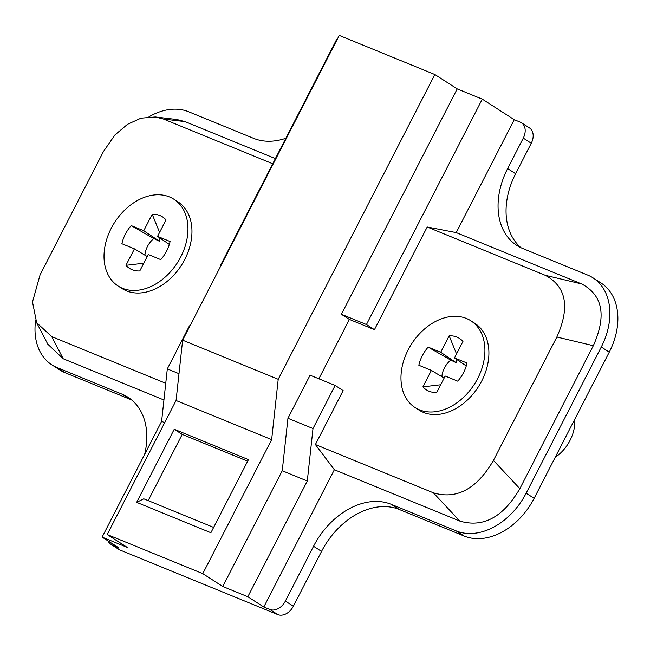 <?xml version="1.0" encoding="UTF-8"?>
<svg xmlns="http://www.w3.org/2000/svg" width="650" height="650" viewBox="0 0 650 650"><rect width="100%" height="100%" fill="white"/><g stroke="black" fill="none" stroke-linecap="round" stroke-linejoin="round"><path stroke-width="0.97" d="M574.754 419.315A34.385 24.871 122.7 0 1 555.23 457.291M318.874 378.787L349.391 319.41L374.449 329.664L427.212 226.988L456.227 232.594L581.677 283.936C602.818 295.206 606.71 315.786 593.336 345.678L519.854 488.662C503.189 517.213 483.177 528.011 459.81 521.056L334.36 469.723L263.811 606.994L269.848 609.464A13.756 9.945 -57.3 0 0 285.382 601.079L313.56 546.252A68.778 49.741 122.7 0 1 391.267 504.327L456.219 530.912A61.896 44.769 -57.3 0 0 526.159 493.188L601.291 346.994A61.896 44.769 -57.3 0 0 592.979 277.826A61.896 44.769 -57.3 0 0 587.706 275.08L522.73 248.487A68.778 49.741 122.7 0 1 516.864 245.44A68.778 49.741 122.7 0 1 507.634 168.586L523.291 138.133A13.756 9.945 -57.3 0 0 521.438 122.761L529.433 127.896A13.756 9.945 122.7 0 1 531.278 143.26L515.629 173.721A68.778 49.741 -57.3 0 0 521.032 247.739M131.836 400.075A68.778 49.741 -57.3 0 0 130.146 399.327L65.187 372.743A61.896 44.769 122.7 0 1 59.906 369.996L51.919 364.861A61.896 44.769 -57.3 0 0 57.192 367.608L122.151 394.192A68.778 49.741 122.7 0 1 128.009 397.239A68.778 49.741 122.7 0 1 144.633 454.415M592.979 277.826L600.974 282.953A61.896 44.769 122.7 0 1 609.278 352.129L534.146 498.314A61.896 44.769 122.7 0 1 464.214 536.047L399.254 509.462A68.778 49.741 -57.3 0 0 321.555 551.387L293.377 606.206A13.756 9.945 122.7 0 1 277.834 614.591L120.079 550.03A13.756 9.945 122.7 0 1 118.909 549.421L110.914 544.286A13.756 9.945 -57.3 0 0 112.084 544.895L118.121 547.365L102.131 537.095L127.189 547.349L107.209 534.519L202.792 573.633L271.659 439.628L278.224 379.291L434.85 74.522L457.226 88.896L482.284 99.149L514.256 119.689L520.268 122.151A13.756 9.945 -57.3 0 1 521.438 122.761M456.227 232.594L514.256 119.689M427.212 226.988L545.204 275.275C566.353 286.544 570.237 307.125 556.863 337.017L493.448 460.419C476.783 488.962 456.771 499.761 433.404 492.814L315.412 444.527L343.143 390.577L335.148 385.442L313.007 428.521L307.304 480.992L247.829 596.724L222.771 586.471L282.254 470.738L287.958 418.267L310.091 375.188L335.148 385.442M334.36 469.723L315.412 444.527M263.811 606.994L247.829 596.724M470.827 320.743L474.825 323.31A51.578 37.302 122.7 0 1 480.114 383.947A51.578 37.302 122.7 0 1 423.467 412.392A51.578 37.302 122.7 0 1 419.071 410.109L415.074 407.542A51.578 37.302 -57.3 0 0 419.469 409.825A51.578 37.302 -57.3 0 0 476.117 381.379A51.578 37.302 -57.3 0 0 470.827 320.743A51.578 37.302 -57.3 0 0 466.432 318.459A51.578 37.302 -57.3 0 0 409.784 346.905A51.578 37.302 -57.3 0 0 415.074 407.542M313.007 428.521L287.958 418.267M349.391 319.41L341.396 314.275L457.226 88.896M222.771 586.471L202.792 573.633M221.179 265.176L220.764 264.908L336.594 39.528L337.049 39.715M271.659 439.628L176.077 400.506L182.642 340.169L339.267 35.409L434.85 74.522M182.642 340.169L278.224 379.291M176.077 400.506L107.209 534.519M248.471 459.623L210.901 532.724L136.662 502.336L174.232 429.244L248.471 459.623M108.062 540.906A13.756 9.945 -57.3 0 0 110.914 544.286M285.846 138.271A68.778 49.741 122.7 0 1 253.646 138.361L188.671 111.776A61.896 44.769 -57.3 0 0 148.988 116.813M35.612 320.491A61.896 44.769 -57.3 0 0 51.919 364.861M163.938 399.969L63.221 358.751L47.799 344.175M165.758 383.273L51.74 336.611L36.66 322.709L32.5 301.949L40.072 274.869L103.488 151.466L114.961 134.956L127.546 124.296L140.985 118.186L155.342 116.968L176.898 119.527L185.088 121.631L275.397 158.592M220.764 264.908L221.219 265.094M155.342 116.968L163.532 119.072L272.74 163.768M173.875 199.209L177.873 201.776A51.578 37.302 122.7 0 1 183.162 262.413A51.578 37.302 122.7 0 1 126.514 290.859A51.578 37.302 122.7 0 1 122.119 288.576L118.121 286.008A51.578 37.302 -57.3 0 0 122.517 288.291A51.578 37.302 -57.3 0 0 179.164 259.846A51.578 37.302 -57.3 0 0 173.875 199.209A51.578 37.302 -57.3 0 0 169.479 196.926A51.578 37.302 -57.3 0 0 112.832 225.371A51.578 37.302 -57.3 0 0 118.121 286.008M178.994 373.677L167.318 368.891L189.459 325.821L189.922 326.007M164.71 422.63L161.614 421.363L167.318 368.891M161.614 421.363L102.131 537.095M139.782 270.952A30.574 22.116 122.7 0 1 132.08 269.693A30.574 22.116 122.7 0 1 125.978 265.306L134.444 248.844L121.899 243.717A30.574 22.116 122.7 0 1 131.211 225.599L143.756 230.726L152.214 214.264A30.574 22.116 122.7 0 1 159.916 215.532A30.574 22.116 122.7 0 1 166.01 219.911L157.552 236.373L170.089 241.507A30.574 22.116 122.7 0 1 160.778 259.626L148.241 254.491L139.782 270.952M143.756 263.217L125.978 265.306M147.192 256.539L134.444 248.844M144.926 255.174A18.566 13.431 122.7 0 1 153.814 238.558L131.211 225.599M153.814 238.558L159.315 241.199L143.756 230.726M159.599 232.399L152.214 214.264M159.315 241.199L159.973 238.03M169.325 244.424L157.552 236.373M307.304 480.992L282.254 470.738M174.232 429.244L182.219 434.379L247.674 461.167M182.219 434.379L148.184 500.614M136.662 502.336L143.788 498.81L213.639 527.402M374.449 329.664L366.454 324.529L482.284 99.149M341.396 314.275L366.454 324.529M431.397 370.378L418.852 365.243A30.574 22.116 122.7 0 1 428.163 347.124L440.708 352.259L449.166 335.798A30.574 22.116 122.7 0 1 456.869 337.058A30.574 22.116 122.7 0 1 462.962 341.445L454.504 357.906L467.041 363.041A30.574 22.116 122.7 0 1 457.73 381.16L445.193 376.025L436.735 392.486A30.574 22.116 122.7 0 1 429.032 391.219A30.574 22.116 122.7 0 1 422.931 386.839L431.397 370.378L444.145 378.072M441.878 376.707A18.566 13.431 122.7 0 1 450.767 360.092L456.267 362.733L456.926 359.564M422.931 386.839L440.716 384.751M454.504 357.906L466.277 365.958M449.166 335.798L456.552 353.933M440.708 352.259L456.267 362.733M428.163 347.124L450.767 360.092M523.291 138.133L531.278 143.26M515.629 173.721L507.634 168.586M545.204 275.275L581.677 283.936M593.336 345.678L556.863 337.017M493.448 460.419L519.854 488.662M459.81 521.056L433.404 492.814M120.079 550.03L112.084 544.895M269.848 609.464L277.834 614.591M293.377 606.206L285.382 601.079M313.56 546.252L321.555 551.387M399.254 509.462L391.267 504.327M456.219 530.912L464.214 536.047M534.146 498.314L526.159 493.188M601.291 346.994L609.278 352.129M51.74 336.611L63.221 358.751M185.088 121.631L163.532 119.072M122.151 394.192L130.146 399.327M65.187 372.743L57.192 367.608M48.149 344.849L36.969 323.294"/></g></svg>
